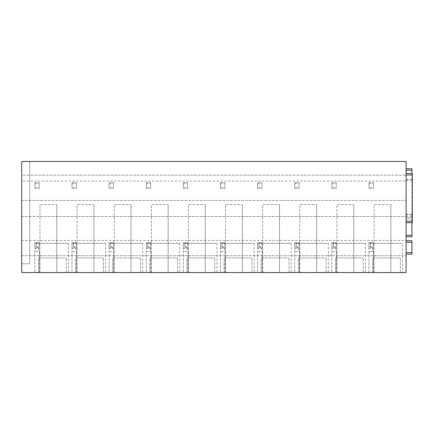 <?xml version="1.0" encoding="UTF-8"?>
<svg xmlns="http://www.w3.org/2000/svg" width="434" height="434" viewBox="0 0 434 434"><rect width="100%" height="100%" fill="white"/><g stroke="black" fill="none" stroke-linecap="round" stroke-linejoin="round"><path stroke-width="0.33" stroke-dasharray="2.17 1.63" d="M411.937 168.766L406.088 168.766L406.088 170.231L406.088 168.766L411.937 168.766L411.937 236.731L406.088 236.731L406.088 219.192L411.937 219.192L411.937 173.519M411.937 179.627L406.088 179.627L406.088 170.231L406.088 236.731M411.937 222.702L411.937 219.192M411.937 217.732L406.088 217.732L411.937 217.732L406.088 217.732L406.088 219.192M406.088 217.732L406.088 180.11L411.937 180.11M406.088 179.627L406.088 180.11M406.088 240.751L406.088 242.21L406.088 240.751L411.937 240.751L411.937 254.123L406.088 254.123L406.088 252.664L406.088 254.123L411.937 254.123M406.088 242.21L406.088 252.664L406.088 242.21L411.937 242.21M21.7 181.043L21.7 272.541L406.088 272.541L406.088 161.459L21.7 161.459L29.74 161.459L21.7 161.459L21.7 175.2L406.088 175.2L21.7 175.2L21.7 181.043L406.088 181.043M406.088 173.519L406.088 222.702L406.088 173.519M21.7 200.41L406.088 200.41L21.7 200.41M21.7 216.49L406.088 216.49L21.7 216.49M21.7 240.387L406.088 240.387M21.7 255.729L406.088 255.729L21.7 255.729M21.7 263.769L21.7 161.459L21.7 263.769L29.74 263.769L29.74 161.459L29.74 263.769L21.7 263.769M36.315 243.306L68.469 243.306L36.315 243.306L36.315 246.452L36.944 246.452L36.315 246.452M38.507 272.541L38.507 257.921L66.277 257.921L38.507 257.921L38.507 272.541L66.277 272.541L38.507 272.541M66.277 272.541L66.277 257.921L66.277 272.541M39.971 272.541L39.971 204.577L56.778 204.577L39.971 204.577L39.971 272.541L56.778 272.541L56.778 204.577L56.778 272.541L39.971 272.541M68.469 243.306L68.469 272.541L39.478 272.541L39.478 251.568C38.979 248.394 38.138 246.691 36.944 246.452L34.856 246.452L34.856 272.541L34.856 246.452L36.944 246.452L34.856 246.452M36.944 246.452C38.132 246.691 38.979 248.394 39.478 251.568L34.856 251.568L39.478 251.568L39.478 272.541L34.856 272.541L68.469 272.541M73.438 243.306L105.592 243.306L73.438 243.306L73.438 246.452L74.068 246.452L73.438 246.452M75.63 272.541L75.63 257.921L103.4 257.921L75.63 257.921L75.63 272.541L103.4 272.541L75.63 272.541M103.4 272.541L103.4 257.921L103.4 272.541M77.095 272.541L77.095 204.577L93.901 204.577L77.095 204.577L77.095 272.541L93.901 272.541L93.901 204.577L93.901 272.541L77.095 272.541M105.592 243.306L105.592 272.541L76.601 272.541L76.601 251.568C76.102 248.394 75.261 246.691 74.068 246.452L71.979 246.452L71.979 272.541L71.979 246.452L74.068 246.452L71.979 246.452M74.068 246.452C75.256 246.691 76.102 248.394 76.601 251.568L71.979 251.568L76.601 251.568L76.601 272.541L71.979 272.541L105.592 272.541M110.562 243.306L142.715 243.306L110.562 243.306L110.562 246.452L111.191 246.452L110.562 246.452M112.753 272.541L112.753 257.921L140.524 257.921L112.753 257.921L112.753 272.541L140.524 272.541L112.753 272.541M140.524 272.541L140.524 257.921L140.524 272.541M114.218 272.541L114.218 204.577L131.025 204.577L114.218 204.577L114.218 272.541L131.025 272.541L131.025 204.577L131.025 272.541L114.218 272.541M142.715 243.306L142.715 272.541L113.724 272.541L113.724 251.568C113.225 248.394 112.384 246.691 111.191 246.452L109.102 246.452L109.102 272.541L109.102 246.452L111.191 246.452L109.102 246.452M111.191 246.452C112.384 246.691 113.225 248.394 113.724 251.568L109.102 251.568L113.724 251.568L113.724 272.541L109.102 272.541L142.715 272.541M147.685 243.306L179.839 243.306L147.685 243.306L147.685 246.452L148.314 246.452L147.685 246.452M149.876 272.541L149.876 257.921L177.647 257.921L149.876 257.921L149.876 272.541L177.647 272.541L149.876 272.541M177.647 272.541L177.647 257.921L177.647 272.541M151.341 272.541L151.341 204.577L168.148 204.577L151.341 204.577L151.341 272.541L168.148 272.541L168.148 204.577L168.148 272.541L151.341 272.541M179.839 243.306L179.839 272.541L150.848 272.541L150.848 251.568C150.348 248.394 149.508 246.691 148.314 246.452L146.225 246.452L146.225 272.541L146.225 246.452L148.314 246.452L146.225 246.452M148.314 246.452C149.508 246.691 150.348 248.394 150.848 251.568L146.225 251.568L150.848 251.568L150.848 272.541L146.225 272.541L179.839 272.541M184.808 243.306L216.962 243.306L184.808 243.306L184.808 246.452L185.437 246.452L184.808 246.452M187 272.541L187 257.921L214.77 257.921L187 257.921L187 272.541L214.77 272.541L187 272.541M214.77 272.541L214.77 257.921L214.77 272.541M188.464 272.541L188.464 204.577L205.271 204.577L188.464 204.577L188.464 272.541L205.271 272.541L205.271 204.577L205.271 272.541L188.464 272.541M216.962 243.306L216.962 272.541L187.971 272.541L187.971 251.568C187.472 248.394 186.631 246.691 185.437 246.452L183.349 246.452L183.349 272.541L183.349 246.452L185.437 246.452L183.349 246.452M185.437 246.452C186.631 246.691 187.472 248.394 187.971 251.568L183.349 251.568L187.971 251.568L187.971 272.541L183.349 272.541L216.962 272.541M221.931 243.306L254.085 243.306L221.931 243.306L221.931 246.452L222.561 246.452L221.931 246.452M224.123 272.541L224.123 257.921L251.894 257.921L224.123 257.921L224.123 272.541L251.894 272.541L224.123 272.541M251.894 272.541L251.894 257.921L251.894 272.541M225.588 272.541L225.588 204.577L242.394 204.577L225.588 204.577L225.588 272.541L242.394 272.541L242.394 204.577L242.394 272.541L225.588 272.541M254.085 243.306L254.085 272.541L225.094 272.541L225.094 251.568C224.595 248.394 223.754 246.691 222.561 246.452L220.472 246.452L220.472 272.541L220.472 246.452L222.561 246.452L220.472 246.452M222.561 246.452C223.754 246.691 224.595 248.394 225.094 251.568L220.472 251.568L225.094 251.568L225.094 272.541L220.472 272.541L254.085 272.541M259.055 243.306L291.209 243.306L259.055 243.306L259.055 246.452L259.684 246.452L259.055 246.452M261.246 272.541L261.246 257.921L289.017 257.921L261.246 257.921L261.246 272.541L289.017 272.541L261.246 272.541M289.017 272.541L289.017 257.921L289.017 272.541M262.711 272.541L262.711 204.577L279.518 204.577L262.711 204.577L262.711 272.541L279.518 272.541L279.518 204.577L279.518 272.541L262.711 272.541M291.209 243.306L291.209 272.541L262.217 272.541L262.217 251.568C261.718 248.394 260.877 246.691 259.684 246.452L257.595 246.452L257.595 272.541L257.595 246.452L259.684 246.452L257.595 246.452M259.684 246.452C260.877 246.691 261.718 248.394 262.217 251.568L257.595 251.568L262.217 251.568L262.217 272.541L257.595 272.541L291.209 272.541M296.178 243.306L328.332 243.306L296.178 243.306L296.178 246.452L296.807 246.452L296.178 246.452M298.37 272.541L298.37 257.921L326.14 257.921L298.37 257.921L298.37 272.541L326.14 272.541L298.37 272.541M326.14 272.541L326.14 257.921L326.14 272.541M299.834 272.541L299.834 204.577L316.641 204.577L299.834 204.577L299.834 272.541L316.641 272.541L316.641 204.577L316.641 272.541L299.834 272.541M328.332 243.306L328.332 272.541L299.341 272.541L299.341 251.568C298.842 248.394 298.001 246.691 296.813 246.452L294.719 246.452L294.719 272.541L294.719 246.452L296.807 246.452L294.719 246.452M296.807 246.452C298.001 246.691 298.842 248.394 299.341 251.568L294.719 251.568L299.341 251.568L299.341 272.541L294.719 272.541L328.332 272.541M333.301 243.306L365.455 243.306L333.301 243.306L333.301 246.452L333.93 246.452L333.301 246.452M335.493 272.541L335.493 257.921L363.263 257.921L335.493 257.921L335.493 272.541L363.263 272.541L335.493 272.541M363.263 272.541L363.263 257.921L363.263 272.541M336.958 272.541L336.958 204.577L353.764 204.577L336.958 204.577L336.958 272.541L353.764 272.541L353.764 204.577L353.764 272.541L336.958 272.541M365.455 243.306L365.455 272.541L336.464 272.541L336.464 251.568C335.965 248.394 335.124 246.691 333.936 246.452L331.842 246.452L331.842 272.541L331.842 246.452L333.93 246.452L331.842 246.452M333.93 246.452C335.124 246.691 335.965 248.394 336.464 251.568L331.842 251.568L336.464 251.568L336.464 272.541L331.842 272.541L365.455 272.541M370.424 243.306L402.578 243.306L370.424 243.306L370.424 246.452L371.054 246.452C372.247 246.691 373.088 248.394 373.587 251.568C373.088 248.394 372.247 246.691 371.059 246.452L370.424 246.452M372.622 272.541L372.622 257.921L400.387 257.921L372.622 257.921L372.622 272.541L400.387 272.541L372.622 272.541M400.387 272.541L400.387 257.921L400.387 272.541M374.081 272.541L374.081 204.577L390.888 204.577L374.081 204.577L374.081 272.541L390.888 272.541L390.888 204.577L390.888 272.541L374.081 272.541M402.578 272.541L373.587 272.541L402.578 272.541L402.578 243.306M368.965 272.541L373.587 272.541L373.587 251.568L368.965 251.568L368.965 272.541L373.587 272.541L373.587 251.568L368.965 251.568L368.965 246.452L368.965 272.541M368.965 246.452L371.054 246.452M406.088 222.702L412.3 222.702L412.3 221.237L406.088 221.237M412.3 173.519L412.3 221.237M34.856 247.326L34.856 242.579L39.239 242.579L39.239 248.422L39.239 242.579L34.856 242.579L34.856 248.422L39.239 248.422L34.856 248.422L34.856 247.326L39.239 247.326M34.856 243.675L39.239 243.675M34.856 187.407L34.856 182.654L39.239 182.654L39.239 188.497L39.239 182.654L34.856 182.654L34.856 188.497L39.239 188.497L34.856 188.497L34.856 187.407L39.239 187.407M34.856 183.75L39.239 183.75M71.979 247.326L71.979 242.579L76.362 242.579L76.362 248.422L76.362 242.579L71.979 242.579L71.979 248.422L76.362 248.422L71.979 248.422L71.979 247.326L76.362 247.326M71.979 243.675L76.362 243.675M71.979 187.407L71.979 182.654L76.362 182.654L76.362 188.497L76.362 182.654L71.979 182.654L71.979 188.497L76.362 188.497L71.979 188.497L71.979 187.407L76.362 187.407M71.979 183.75L76.362 183.75M109.102 247.326L109.102 242.579L113.486 242.579L113.486 248.422L113.486 242.579L109.102 242.579L109.102 248.422L113.486 248.422L109.102 248.422L109.102 247.326L113.486 247.326M109.102 243.675L113.486 243.675M109.102 187.407L109.102 182.654L113.486 182.654L113.486 188.497L113.486 182.654L109.102 182.654L109.102 188.497L113.486 188.497L109.102 188.497L109.102 187.407L113.486 187.407M109.102 183.75L113.486 183.75M146.225 247.326L146.225 242.579L150.609 242.579L150.609 248.422L150.609 242.579L146.225 242.579L146.225 248.422L150.609 248.422L146.225 248.422L146.225 247.326L150.609 247.326M146.225 243.675L150.609 243.675M146.225 187.407L146.225 182.654L150.609 182.654L150.609 188.497L150.609 182.654L146.225 182.654L146.225 188.497L150.609 188.497L146.225 188.497L146.225 187.407L150.609 187.407M146.225 183.75L150.609 183.75M183.349 247.326L183.349 242.579L187.732 242.579L187.732 248.422L187.732 242.579L183.349 242.579L183.349 248.422L187.732 248.422L183.349 248.422L183.349 247.326L187.732 247.326M183.349 243.675L187.732 243.675M183.349 187.407L183.349 182.654L187.732 182.654L187.732 188.497L187.732 182.654L183.349 182.654L183.349 188.497L187.732 188.497L183.349 188.497L183.349 187.407L187.732 187.407M183.349 183.75L187.732 183.75M220.472 247.326L220.472 242.579L224.855 242.579L224.855 248.422L224.855 242.579L220.472 242.579L220.472 248.422L224.855 248.422L220.472 248.422L220.472 247.326L224.855 247.326M220.472 243.675L224.855 243.675M220.472 187.407L220.472 182.654L224.855 182.654L224.855 188.497L224.855 182.654L220.472 182.654L220.472 188.497L224.855 188.497L220.472 188.497L220.472 187.407L224.855 187.407M220.472 183.75L224.855 183.75M257.595 247.326L257.595 242.579L261.979 242.579L261.979 248.422L261.979 242.579L257.595 242.579L257.595 248.422L261.979 248.422L257.595 248.422L257.595 247.326L261.979 247.326M257.595 243.675L261.979 243.675M257.595 187.407L257.595 182.654L261.979 182.654L261.979 188.497L261.979 182.654L257.595 182.654L257.595 188.497L261.979 188.497L257.595 188.497L257.595 187.407L261.979 187.407M257.595 183.75L261.979 183.75M294.719 247.326L294.719 242.579L299.102 242.579L299.102 248.422L299.102 242.579L294.719 242.579L294.719 248.422L299.102 248.422L294.719 248.422L294.719 247.326L299.102 247.326M294.719 243.675L299.102 243.675M294.719 187.407L294.719 182.654L299.102 182.654L299.102 188.497L299.102 182.654L294.719 182.654L294.719 188.497L299.102 188.497L294.719 188.497L294.719 187.407L299.102 187.407M294.719 183.75L299.102 183.75M331.842 247.326L331.842 242.579L336.225 242.579L336.225 248.422L336.225 242.579L331.842 242.579L331.842 248.422L336.225 248.422L331.842 248.422L331.842 247.326L336.225 247.326M331.842 243.675L336.225 243.675M331.842 187.407L331.842 182.654L336.225 182.654L336.225 188.497L336.225 182.654L331.842 182.654L331.842 188.497L336.225 188.497L331.842 188.497L331.842 187.407L336.225 187.407M331.842 183.75L336.225 183.75M368.965 247.326L368.965 242.579L373.349 242.579L373.349 248.422L373.349 242.579L368.965 242.579L368.965 248.422L373.349 248.422L368.965 248.422L368.965 247.326L373.349 247.326M368.965 243.675L373.349 243.675M368.965 187.407L368.965 182.654L373.349 182.654L373.349 188.497L373.349 182.654L368.965 182.654L368.965 188.497L373.349 188.497L368.965 188.497L368.965 187.407L373.349 187.407M368.965 183.75L373.349 183.75M406.088 170.231L411.937 170.231M411.937 216.268L406.088 216.268M406.088 214.689L411.937 214.689M411.937 214.206L406.088 214.206M406.088 252.664L411.937 252.664M56.778 272.541L56.778 204.577M93.901 272.541L93.901 204.577M131.025 272.541L131.025 204.577M168.148 272.541L168.148 204.577M205.271 272.541L205.271 204.577M242.394 272.541L242.394 204.577M279.518 272.541L279.518 204.577M316.641 272.541L316.641 204.577M353.764 272.541L353.764 204.577M390.888 272.541L390.888 204.577M412.3 174.978L406.088 174.978"/><path stroke-width="0.65" d="M406.088 236.731L411.937 236.731L411.937 222.702M411.937 173.519L411.937 168.766L406.088 168.766M406.088 254.123L411.937 254.123L411.937 240.751L406.088 240.751M406.088 161.459L406.088 272.541L21.7 272.541L21.7 161.459L406.088 161.459M412.3 222.702L406.088 222.702L412.3 222.702L412.3 173.519L406.088 173.519M411.937 235.271L406.088 235.271M406.088 170.231L411.937 170.231M411.937 252.664L406.088 252.664M406.088 242.21L411.937 242.21M412.3 174.978L406.088 174.978M406.088 221.237L412.3 221.237"/></g></svg>
